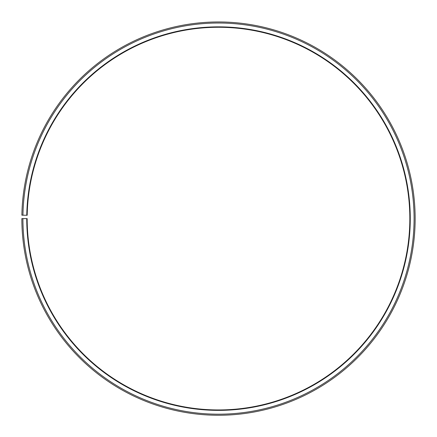 <?xml version="1.0" encoding="UTF-8"?>
<svg xmlns="http://www.w3.org/2000/svg" width="437" height="437" viewBox="0 0 437 437"><rect width="100%" height="100%" fill="white"/><g stroke="black" fill="none" stroke-linecap="round" stroke-linejoin="round"><path stroke-width="0.66" d="M409.835 218.609A191.335 191.335 0 0 0 220.172 27.28A191.335 191.335 0 0 0 27.192 215.266L26.766 215.261A191.761 191.761 0 0 1 220.172 26.854A191.761 191.761 0 0 1 410.261 218.609A191.761 191.761 0 0 1 218.5 410.365A191.761 191.761 0 0 1 26.739 218.609L27.165 218.609A191.335 191.335 0 0 0 218.5 409.944A191.335 191.335 0 0 0 409.835 218.609M22.942 215.195L21.877 215.173A196.65 196.65 0 0 1 220.215 21.965A196.65 196.65 0 0 1 415.15 218.609A196.65 196.65 0 0 1 218.5 415.259A196.65 196.65 0 0 1 21.85 218.609L22.915 218.609A195.585 195.585 0 0 0 218.5 414.194A195.585 195.585 0 0 0 414.085 218.609A195.585 195.585 0 0 0 220.204 23.03A195.585 195.585 0 0 0 22.942 215.195L26.766 215.261M22.915 218.609L26.739 218.609"/></g></svg>
